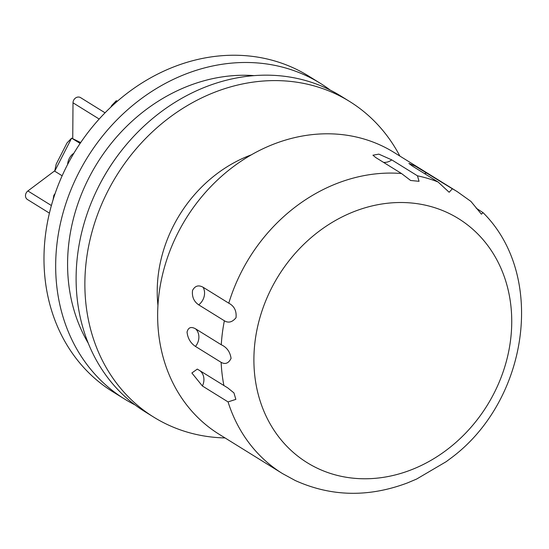 <?xml version="1.0" encoding="UTF-8"?>
<svg xmlns="http://www.w3.org/2000/svg" width="549" height="549" viewBox="0 0 549 549"><rect width="100%" height="100%" fill="white"/><g stroke="black" fill="none" stroke-linecap="round" stroke-linejoin="round"><path stroke-width="0.82" d="M53.088 199.767L53.836 195.32L54.399 195.67M53.836 195.32L55.126 193.529M320.341 83.324L308.662 76.078A185.747 158.881 121.8 0 0 83.819 138.08A185.747 158.881 121.8 0 0 112.854 391.78L124.541 399.02A185.747 158.881 -58.2 0 1 95.505 145.327A185.747 158.881 -58.2 0 1 320.341 83.324A185.747 158.881 -58.2 0 1 330.285 90.118M88.259 343.214A172.475 147.53 -58.2 0 1 104.571 152.176A172.475 147.53 -58.2 0 1 254.221 75.625M135.04 404.908A185.747 158.881 -58.2 0 1 124.541 399.02M223.896 385.528L227.602 387.779L233.949 392.899L235.85 399.377L228.055 401.909L202.389 385.988L191.869 372.991L197.311 369.093L223.896 385.528A165.846 141.855 -58.2 0 1 221.144 362.347L195.478 346.433C190.565 343.139 187.758 338.362 187.051 332.09C188.225 327.424 191.079 326.346 195.609 328.851L221.274 344.772C226.847 347.318 230.106 351.854 231.067 358.394C228.59 363.321 225.282 364.639 221.144 362.347M282.467 473.561L295.225 480.512C331.15 496.735 368.578 497.531 407.509 482.9L416.622 479.051L446.255 461.634L449.672 459.074C528.014 402.342 547.113 276.243 483.072 212.676L481.418 214.158L470.918 201.408L457.296 191.683L393.956 152.402A165.846 141.855 -58.2 0 0 178.171 232.419A165.846 141.855 -58.2 0 0 219.133 434.273L282.467 473.561A165.846 141.855 -58.2 0 1 228.055 401.909M476.175 208.16L483.072 212.676M452.355 188.781L449.151 192.267L438.088 182.007L412.423 166.093L408.902 163.437L415.648 166.34L452.355 188.781A165.846 141.855 -58.2 0 1 457.296 191.683M417.46 175.817L419.052 181.307L410.645 180.484L401.504 173.518L375.839 157.604L372.936 155.202L378.831 154.132L391.794 159.903L417.46 175.817A165.846 141.855 -58.2 0 1 438.088 182.007M228.775 303.185C234.286 306.088 236.701 310.933 236.022 317.727C232.309 322.236 228.425 323.244 224.369 320.767L198.704 304.853C193.866 301.538 191.814 296.734 192.534 290.442C194.998 285.803 198.525 284.739 203.116 287.264L228.775 303.185A165.846 141.855 -58.2 0 1 241.505 271.707A165.846 141.855 -58.2 0 1 401.504 173.518M317.487 468.304A143.584 122.818 -58.2 0 1 319.223 231.136A143.584 122.818 -58.2 0 1 511.737 322.489A143.584 122.818 -58.2 0 1 317.487 468.304M80.12 143.413L71.624 138.149L54.722 171.178L56.197 164.117L67.06 142.884L71.624 138.149L80.689 142.568M54.722 171.178L62.147 175.783M67.644 164.405A8.626 4.447 115.4 0 1 73.813 153.349M117.287 101.318L116.313 100.707L114.94 103.384M110.912 107.082L111.749 105.449L116.313 100.707L117.397 101.222M95.924 192.095A181.767 155.477 -58.2 0 1 122.255 149.644M225.035 437.937A185.747 158.881 -58.2 0 1 153.741 417.137L144.977 411.702A185.747 158.881 -58.2 0 1 101.352 368.564A185.747 158.881 -58.2 0 1 129.145 141.388A185.747 158.881 -58.2 0 1 340.785 96.006L349.548 101.435A185.747 158.881 -58.2 0 1 399.857 156.06M157.94 305.464A131.678 112.634 -58.2 0 1 251.367 154.825M153.741 417.137A185.747 158.881 -58.2 0 1 110.116 373.999A185.747 158.881 -58.2 0 1 137.909 146.823A185.747 158.881 -58.2 0 1 349.548 101.435M105.058 112.813L80.573 97.626A5.305 4.536 121.8 0 0 75.625 97.942A5.305 4.536 121.8 0 0 73.01 102.807L72.743 138.677M54.811 170.753L27.896 190.956A5.305 4.536 121.8 0 0 27.45 199.513L49.424 213.142M202.389 385.988A13.265 11.351 121.8 0 0 199.747 370.554M221.274 344.772A165.846 141.855 -58.2 0 1 224.369 320.767M198.704 304.853A13.265 11.351 121.8 0 0 203.116 287.264M195.478 346.433A13.265 11.351 121.8 0 0 195.609 328.851M383.531 162.374A13.265 11.351 121.8 0 0 391.794 159.903M424.432 173.539A13.265 11.351 121.8 0 0 426.69 172.866M99.184 119.044L73.01 102.807M51.393 205.532L27.896 190.956"/></g></svg>

